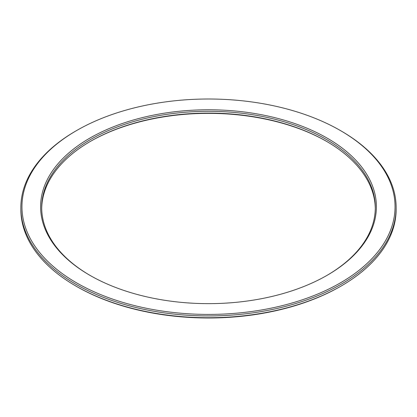 <?xml version="1.0" encoding="UTF-8"?>
<svg xmlns="http://www.w3.org/2000/svg" width="417" height="417" viewBox="0 0 417 417"><rect width="100%" height="100%" fill="white"/><g stroke="black" fill="none" stroke-linecap="round" stroke-linejoin="round"><path stroke-width="0.63" d="M76.587 282.867A186.55 107.706 180 0 1 76.587 130.552A186.55 107.706 180 0 1 340.413 130.552A186.55 107.706 180 0 1 340.413 282.867A186.55 107.706 180 0 1 76.587 282.867M76.587 130.552L75.811 131.001A187.65 108.337 0 0 0 20.85 207.603A187.65 108.337 0 0 0 75.811 284.212A187.65 108.337 0 0 0 280.313 307.694A187.65 108.337 0 0 0 396.15 207.603A187.65 108.337 0 0 0 341.189 131.001L340.413 130.552M396.15 207.603L396.15 209.397A187.65 108.337 180 0 1 341.189 285.999A187.65 108.337 180 0 1 75.811 286.005A187.65 108.337 180 0 1 75.811 285.999A187.65 108.337 180 0 1 20.85 209.397L20.85 207.603M89.78 275.251A167.9 96.937 0 0 0 327.225 275.251A167.9 96.937 0 0 0 327.22 138.163A167.9 96.937 0 0 0 89.78 138.163A167.9 96.937 0 0 0 89.775 275.251A167.9 96.937 0 0 0 89.78 275.251M76.587 286.448L75.811 285.999L76.587 286.453A186.55 107.706 0 0 0 76.587 286.453A186.55 107.706 0 0 0 340.413 286.448L341.189 285.999M90.166 141.525A167.9 96.937 180 0 1 326.834 141.525M375.295 208.5A166.8 96.301 0 0 0 326.448 141.3A166.8 96.301 0 0 0 90.552 141.3A166.8 96.301 0 0 0 41.705 208.5M90.166 275.475A166.8 96.301 180 0 1 41.7 207.603A166.8 96.301 180 0 1 208.5 111.303A166.8 96.301 180 0 1 375.3 207.603A166.8 96.301 180 0 1 326.834 275.475"/></g></svg>
